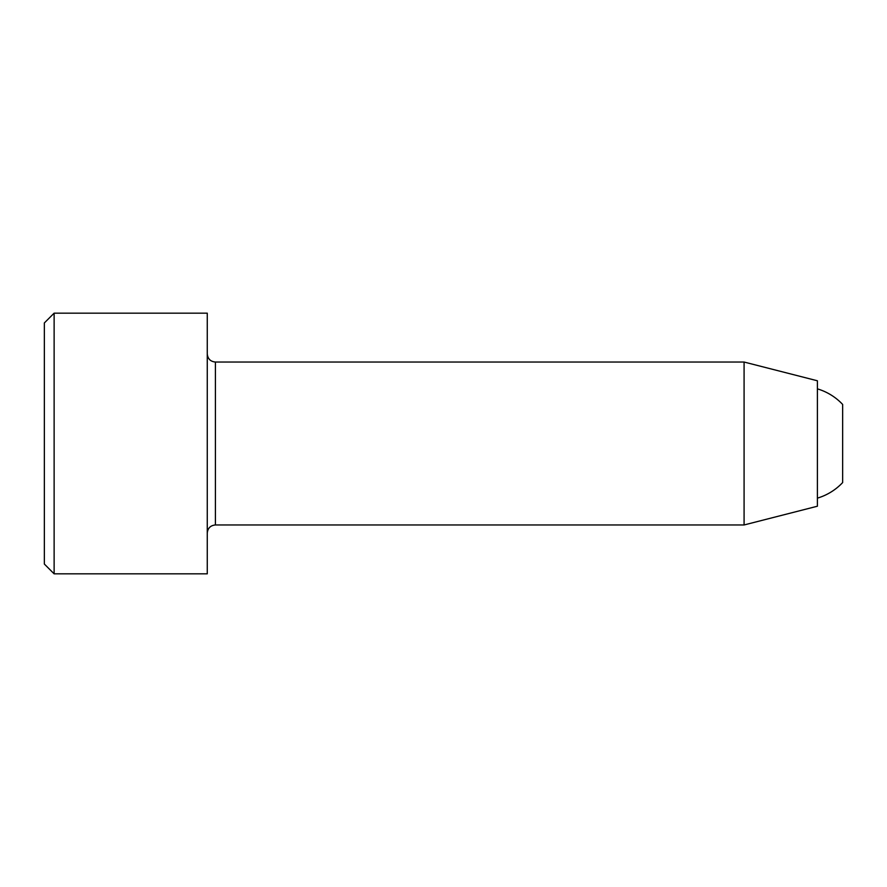 <?xml version="1.0" encoding="UTF-8"?>
<svg xmlns="http://www.w3.org/2000/svg" width="887" height="887" viewBox="0 0 887 887"><rect width="100%" height="100%" fill="white"/><g stroke="black" fill="none" stroke-linecap="round" stroke-linejoin="round"><path stroke-width="1.33" d="M817.393 388.861A57.023 57.023 0 0 1 842.65 404.439L842.65 482.561A57.023 57.023 0 0 1 817.393 498.139M207.27 573.834L207.27 313.166L54.129 313.166L54.129 573.834L207.27 573.834M54.129 573.834L44.35 564.054L44.35 322.946L54.129 313.166M215.419 362.04L744.082 362.04L744.082 524.96L215.419 524.96L215.419 362.04C210.463 361.563 207.746 358.847 207.27 353.891M744.082 362.04L817.393 380.778L817.393 506.222L744.082 524.96M215.419 524.96C210.463 525.437 207.746 528.153 207.27 533.109"/></g></svg>
